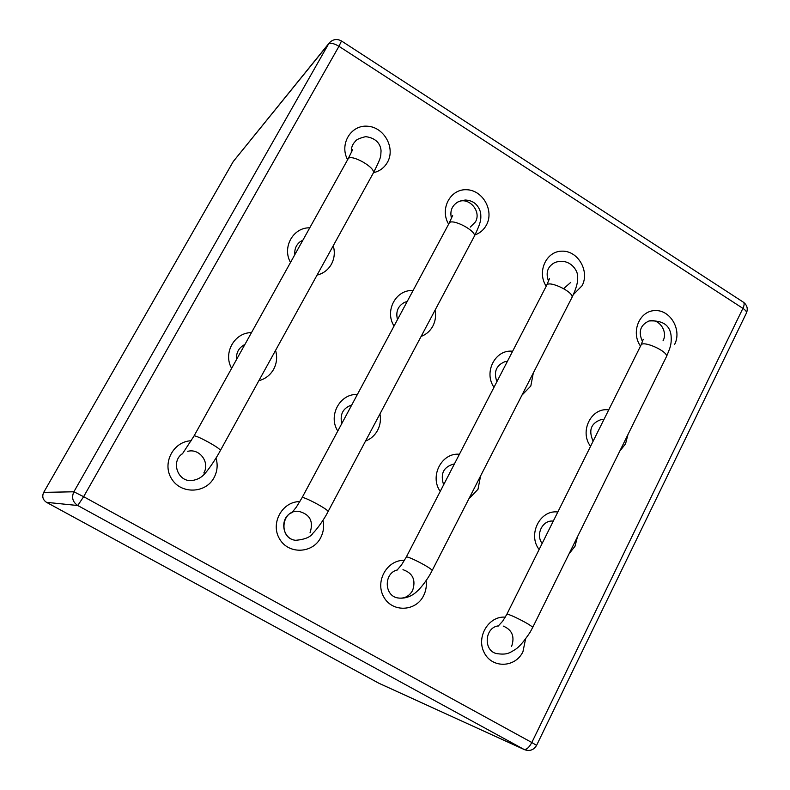 <?xml version="1.0" encoding="UTF-8"?>
<svg xmlns="http://www.w3.org/2000/svg" width="790" height="790" viewBox="0 0 790 790"><rect width="100%" height="100%" fill="white"/><g stroke="black" fill="none" stroke-linecap="round" stroke-linejoin="round"><path stroke-width="1.19" d="M522.94 651.72L525.538 639.13L522.94 651.72C515.366 667.906 492.051 668.617 484.24 652.688C475.866 637.096 488.664 615.696 505.304 617.158C488.664 615.696 475.866 637.096 484.24 652.688C492.051 668.617 515.366 667.906 522.94 651.72M574.992 546.285L577.49 536.746L574.992 546.285L569.057 553.82L574.992 546.285M557.819 512.019C540.074 509.481 527.434 534.603 539.126 549.514C527.434 534.603 540.074 509.481 557.819 512.019M625.532 443.881L627.951 434.579L625.532 443.881L619.755 451.169L625.532 443.881M608.705 409.911C591.394 407.067 579.119 431.459 590.555 446.33C579.119 431.459 591.394 407.067 608.705 409.911M674.64 344.41C682.145 329.904 670.335 309.601 654.88 310.579C639.347 310.865 630.598 332.323 640.512 346.109C630.598 332.323 639.347 310.865 654.88 310.579C670.335 309.601 682.145 329.904 674.64 344.41M582.102 285.713C589.844 271.266 578.063 250.726 562.204 251.151C546.285 250.904 536.637 271.879 546.216 286.227C536.637 271.879 546.285 250.904 562.204 251.151C578.063 250.726 589.844 271.266 582.102 285.713L573.343 294.611L582.102 285.713M530.811 386.014L533.309 372.969L530.811 386.014L521.933 395.197L530.811 386.014M512.621 351.254C495.399 349.091 483.322 372.248 494.007 387.288C483.322 372.248 495.399 349.091 512.621 351.254M477.99 489.296L480.577 475.955L477.99 489.296L468.855 498.846L477.99 489.296M459.405 454.26C441.748 452.413 429.306 476.271 440.228 491.37C429.306 476.271 441.748 452.413 459.405 454.26M423.568 595.719C425.938 590.969 426.788 585.963 426.106 580.699C426.788 585.963 425.938 590.969 423.568 595.719C415.718 611.865 391.899 612.576 383.634 596.697C374.806 581.144 387.337 559.478 404.46 560.387C387.337 559.478 374.806 581.144 383.634 596.697C391.899 612.576 415.718 611.865 423.568 595.719M320.671 537.723C323.495 532.213 324.265 526.436 322.982 520.373C324.265 526.436 323.495 532.213 320.671 537.723C312.554 553.81 288.261 554.55 279.482 538.76C270.15 523.296 282.287 501.364 299.874 501.611C282.287 501.364 270.15 523.296 279.482 538.76C288.261 554.55 312.554 553.81 320.671 537.723M377.6 430.333C380.247 425.198 381.027 419.747 379.951 413.99C381.027 419.747 380.247 425.198 377.6 430.333C374.835 435.399 370.826 438.973 365.572 441.057C370.826 438.973 374.835 435.399 377.6 430.333M357.366 394.496C339.937 393.42 327.82 415.846 337.794 431.024C327.82 415.846 339.937 393.42 357.366 394.496M432.831 326.151C435.399 321.165 436.149 315.842 435.083 310.164C436.149 315.842 435.399 321.165 432.831 326.151C430.155 331.059 426.254 334.486 421.139 336.422C426.254 334.486 430.155 331.059 432.831 326.151M413.042 290.592C396.057 289.189 384.296 310.944 394.052 326.033C384.296 310.944 396.057 289.189 413.042 290.592M486.433 225.031C494.412 210.663 482.72 189.916 466.465 189.728C450.172 188.889 439.546 209.232 448.631 224.163C439.546 209.232 450.172 188.889 466.465 189.728C482.72 189.916 494.412 210.663 486.433 225.031C483.826 229.811 480.034 233.099 475.037 234.897C480.034 233.099 483.826 229.811 486.433 225.031M387.475 162.256C395.672 147.997 384.128 127.091 367.518 126.222C350.879 124.711 339.177 144.264 347.62 159.738C339.177 144.264 350.879 124.711 367.518 126.222C384.128 127.091 395.672 147.997 387.475 162.256C384.315 167.766 379.664 171.242 373.512 172.684C379.664 171.242 384.315 167.766 387.475 162.256M331.425 264.186C334.476 258.389 335.088 252.237 333.262 245.72C335.088 252.237 334.476 258.389 331.425 264.186C328.176 269.864 323.387 273.508 317.076 275.098C323.387 273.508 328.176 269.864 331.425 264.186M309.759 227.826C293.189 227.273 281.882 247.438 290.513 262.438C281.882 247.438 293.189 227.273 309.759 227.826M273.646 369.266C276.796 363.291 277.438 357.001 275.572 350.395C277.438 357.001 276.796 363.291 273.646 369.266C270.289 375.122 265.371 378.933 258.883 380.691C265.371 378.933 270.289 375.122 273.646 369.266M251.487 332.639C234.462 332.412 222.8 353.209 231.638 368.328C222.8 353.209 234.462 332.412 251.487 332.639M214.05 477.644C217.349 471.393 218 464.875 216.006 458.091C218 464.875 217.349 471.393 214.05 477.644C205.677 493.632 180.94 494.431 171.598 478.779C161.703 463.463 173.286 441.274 191.289 440.751C173.286 441.274 161.703 463.463 171.598 478.779C180.94 494.431 205.677 493.632 214.05 477.644M203.82 472.963C210.081 462.693 199.929 448.463 188.257 451.209L187.734 451.317L188.257 451.209C199.929 448.463 210.081 462.693 203.82 472.963M182.717 453.509C170.472 461.044 177.572 482.107 191.822 480.557C177.572 482.107 170.472 461.044 182.717 453.509C170.472 461.044 177.572 482.107 191.822 480.557C197.332 479.777 201.667 477.466 204.817 473.605C209.301 468.934 216.746 457.124 218.948 453.104L373.196 173.257C382.153 155.591 380.464 156.874 381.057 150.999C380.849 146.14 378.045 138.27 365.691 136.64C359.569 138.161 356.201 139.662 355.569 141.124C352.389 144.145 350.987 147.967 351.372 152.579C350.987 147.967 352.389 144.145 355.569 141.124C352.389 144.145 350.987 147.967 351.372 152.579M553.286 521.114L552.783 521.074C542.384 520.087 535.373 534.761 542.157 543.451C535.373 534.761 542.384 520.087 552.783 521.074L553.286 521.114M511.614 646.378C514.932 636.562 512.127 629.798 503.2 626.075C512.127 629.798 514.932 636.562 511.614 646.378M498.48 625.868C484.803 627.201 482.976 650.298 496.308 653.537C482.976 650.298 484.803 627.201 498.48 625.868C484.803 627.201 482.976 650.298 496.308 653.537C506.578 655.078 509.056 653.29 515.12 649.558C518.902 647.336 523.898 641.569 530.12 632.247L532.588 627.645C533.665 625.996 506.479 612.171 506.745 614.492L502.638 621.246L498.056 626.223M603.945 419.48L601.368 419.49C590.999 423.094 588.254 430.323 593.132 441.175C588.254 430.323 590.999 423.094 601.368 419.49L603.945 419.48M666.286 356.952L666.395 356.744C670.019 348.094 671.846 344.479 671.046 335.227C669.663 324.897 662.316 320.147 649.024 320.967C658.821 317.975 668.241 331.375 663.027 340.826C668.241 331.375 658.821 317.975 649.024 320.967C640.216 325.036 638.053 331.918 642.527 341.626C638.053 331.918 640.216 325.036 649.024 320.967C640.216 325.036 638.053 331.918 642.527 341.626M549.494 278.613L546.66 285.358C548.339 279.64 574.883 292.468 571.911 297.573C576.394 288.449 578.26 281.319 577.53 276.184C578.162 270.901 569.689 257.185 554.797 262.547C547.519 266.526 545.436 272.767 548.566 281.26C545.436 272.767 547.519 266.526 554.797 262.547C547.519 266.526 545.436 272.767 548.566 281.26M563.991 288.33L570.775 282.376L563.991 288.33M507.407 361.346L504.938 361.682C496.13 365.355 493.464 372.001 496.92 381.639C493.464 372.001 496.13 365.355 504.938 361.682L507.407 361.346M454.428 463.888L454.319 463.898C443.605 466.673 440.04 473.644 443.634 484.793C440.04 473.644 443.605 466.673 454.319 463.898L454.428 463.888M412.568 590.574C416.083 580.117 412.894 573.155 402.979 569.679C412.894 573.155 416.083 580.117 412.568 590.574C409.032 596.559 403.986 598.998 397.419 597.882C403.986 598.998 409.032 596.559 412.568 590.574M397.271 569.975C383.851 572.997 383.95 595.384 397.419 597.882C383.95 595.384 383.851 572.997 397.271 569.975C383.851 572.997 383.95 595.384 397.419 597.882C407.808 599.571 414.947 593.488 417.555 590.841C422.492 586.407 428.832 576.878 430.619 573.412L432.1 570.647C433.325 568.968 406.109 554.827 406.228 557.197L401.35 565.166L396.817 570.4M292.122 512.463C279.186 517.46 281.921 539.106 295.648 540.311C278.287 538.642 281.131 509.619 298.452 511.288C309.897 514.093 313.749 521.262 310.036 532.806C313.749 521.262 309.897 514.093 298.452 511.288C281.131 509.619 278.287 538.642 295.648 540.311L295.648 540.311C304.792 539.511 310.569 537.121 312.988 533.141C317.866 528.48 324.729 517.904 326.675 514.221L474.227 236.447C481.367 221.773 481.13 219.116 480.626 212.658C478.325 204.64 473.21 200.433 465.29 200.028C460.955 200.67 458.2 201.519 457.005 202.556C451.633 206.279 449.796 211.552 451.515 218.376C449.796 211.552 451.633 206.279 457.005 202.556C451.633 206.279 449.796 211.552 451.515 218.376M351.748 404.984L351.58 405.023C342.998 408.124 339.73 414.325 341.764 423.618C339.73 414.325 342.998 408.124 351.58 405.023L351.748 404.984M407.186 301.513L404.599 302.323C397.903 305.987 395.543 311.744 397.498 319.594C395.543 311.744 397.903 305.987 404.599 302.323L407.186 301.513M475.412 221.951C482.098 210.762 467.67 195.495 457.005 202.556C467.67 195.495 482.098 210.762 475.412 221.951L470.287 227.095L475.412 221.951M302.916 240.14L300.111 241.74C296.092 244.979 294.344 249.285 294.858 254.637C294.344 249.285 296.092 244.979 300.111 241.74L302.916 240.14M244.861 344.559L243.873 345.023C238.481 348.252 236.042 353.081 236.546 359.509C236.042 353.081 238.481 348.252 243.873 345.023L244.861 344.559M338.959 46.304L341.507 40.991C336.945 38.513 332.857 39.174 329.233 42.986L328.472 44.112C330.437 42.601 333.933 43.332 338.959 46.304L83.641 496.683L73.885 491.785L43.687 492.368C41.85 496.485 42.798 499.803 46.521 502.341L378.746 683.172L524.451 749.641C529.705 751.488 533.754 750.056 536.588 745.365L531.818 742.511L742.906 308.367L338.959 46.304L341.507 40.991C336.945 38.513 332.857 39.174 329.233 42.986L233.287 161.476L329.233 42.986L233.287 161.476L43.707 492.368C41.85 496.485 42.798 499.803 46.521 502.341L46.521 502.341C42.808 499.813 41.86 496.485 43.707 492.368L233.228 161.565L328.472 44.112L73.885 491.785C71.367 497.453 72.66 502.035 77.766 505.521L46.521 502.341L378.785 683.192L524.451 749.641C529.705 751.488 533.754 750.056 536.588 745.365L531.818 742.511C529.063 747.597 526.426 749.888 523.928 749.374L77.766 505.521L83.641 496.683L531.818 742.511L742.906 308.367C745.612 310.194 746.787 311.744 746.441 313.008C748.12 308.673 747.113 305.078 743.439 302.224C744.506 303.222 744.328 305.276 742.906 308.367L338.959 46.304L83.641 496.683L73.885 491.785L43.707 492.368C41.86 496.485 42.808 499.813 46.521 502.341L77.766 505.521L83.641 496.683L531.818 742.511C529.063 747.597 526.426 749.888 523.928 749.374L77.766 505.521C72.66 502.035 71.367 497.453 73.885 491.785L328.472 44.112C330.437 42.601 333.933 43.332 338.959 46.304M536.578 745.375L746.441 313.008C748.12 308.673 747.113 305.078 743.439 302.224C744.506 303.222 744.328 305.276 742.906 308.367C745.612 310.194 746.787 311.744 746.441 313.008L536.578 745.375M182.381 453.904L193.935 436.139C194.162 433.74 221.96 448.947 220.361 450.596M193.935 436.139L348.005 159.037C350.276 153.053 376.751 168.003 373.196 173.257M291.688 512.917L296.25 507.259L302.027 497.779C302.086 495.389 329.489 509.994 328.077 511.663M302.027 497.779L449.085 223.323C451.05 217.457 477.496 231.243 474.227 236.447M532.559 627.724L666.395 356.744C669.091 351.787 642.329 339.72 640.947 345.24L506.775 614.423M743.439 302.224L341.507 40.991L743.439 302.224M379.18 683.389L524.451 749.641L379.18 683.389M348.005 159.037L352.705 149.606M449.085 223.323L452.65 215.492M546.66 285.358L406.228 557.197M571.911 297.573L432.1 570.647M643.258 339.275L641.045 345.042"/></g></svg>
